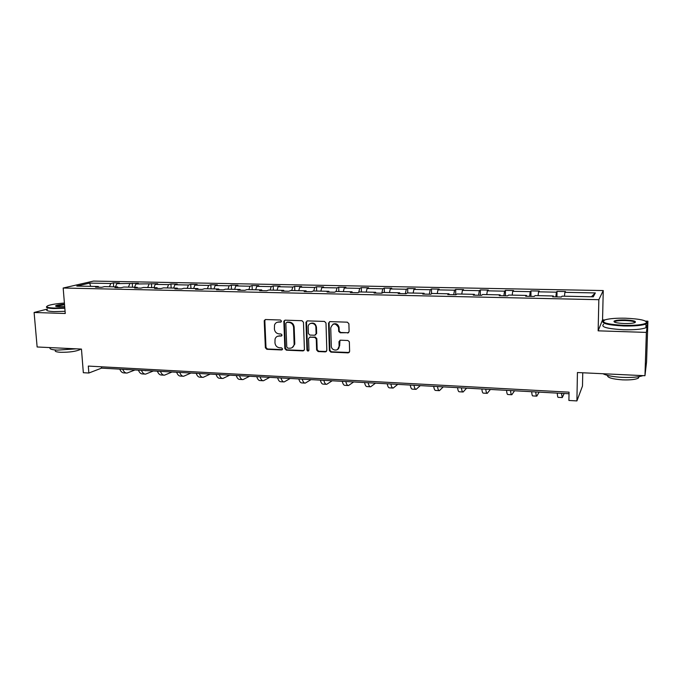 <?xml version="1.0" encoding="UTF-8"?>
<svg xmlns="http://www.w3.org/2000/svg" width="682" height="682" viewBox="0 0 682 682"><rect width="100%" height="100%" fill="white"/><g stroke="black" fill="none" stroke-linecap="round" stroke-linejoin="round"><path stroke-width="1.02" d="M281.487 321.103L280.455 320.011L265.554 319.534L264.224 320.983L265.366 347.76L266.824 349.303L281.649 349.96L282.587 348.954L281.564 347.871L279.637 347.786C276.909 347.385 275.349 345.731 274.957 342.833L275.059 339.014C275.758 337.044 277.122 336.038 279.16 336.004L281.095 336.073L282.041 335.067L281.01 333.984L279.074 333.907C276.338 333.515 274.778 331.861 274.394 328.954L274.539 324.947C275.281 323.063 276.628 322.1 278.606 322.057L280.541 322.117L281.487 321.103M47.382 309.065L34.1 312.484L37.135 346.985L81.465 349.082L83.332 372.704L88.848 373.02L101.55 368.135L569.018 393.761M604.781 319.943L602.556 319.875L598.14 330.83L646.357 332.398L647.9 321.179L646.57 361.963L644.959 375.722L577.432 372.525L576.904 400.922L582.488 386.046L582.752 372.781M646.357 332.398L644.959 375.722M347.667 333.046L349.107 331.554L348.903 323.771L347.377 322.177L329.969 321.614L328.545 323.098L329.38 350.539L330.881 352.117L348.195 352.884L349.627 351.418L349.337 341.742L347.863 340.488L340.412 340.199L338.98 341.665L339.116 346.286C339.448 351.315 331.657 351.315 331.307 346.303L330.736 327.88C332.807 322.893 335.408 322.757 338.528 327.488L338.707 331.426L340.199 332.773L348.638 332.688M576.904 400.922L568.899 400.462L569.044 392.167L88.31 366.081L88.848 373.02M598.14 330.83L598.847 299.688L63.17 288.026L93.485 281.078L603.246 290.558L598.847 299.688M34.1 312.484L65.259 313.498L63.17 288.026M303.464 322.271L301.981 320.711L285.153 320.165L283.848 321.171L284.854 348.613L286.321 350.164L303.047 350.898L304.419 349.627L303.464 322.271M307.369 320.881L324.479 321.435L325.987 323.012L326.831 350.429L325.425 351.878L318.119 351.562L316.627 349.985L316.26 338.945L314.769 337.377L309.943 337.189L308.554 338.511L308.946 350.19C308.273 351.426 307.608 351.366 306.943 350.019L305.979 322.356L307.369 320.881M593.28 296.815L562.036 296.159L561.414 297.002L552.659 296.815L553.332 295.979L535.046 295.596L534.279 296.423L525.694 296.244L526.513 295.425L508.576 295.05L507.664 295.869L499.241 295.69L500.187 294.871L482.583 294.505L481.543 295.315L473.274 295.135L474.357 294.334L457.076 293.976L455.9 294.769L447.784 294.598L448.995 293.806L432.03 293.456L430.726 294.24L422.755 294.07L424.093 293.294L407.435 292.945L406.012 293.72L398.186 293.55L399.643 292.783L383.275 292.442L381.741 293.209L374.051 293.047L375.629 292.28L359.55 291.947L357.905 292.706L350.352 292.544L352.031 291.794L336.235 291.461L334.487 292.211L327.07 292.049L328.852 291.308L313.328 290.984L311.478 291.726L304.189 291.572L306.073 290.83L290.822 290.515L288.87 291.248L281.7 291.095L283.686 290.37L268.699 290.055L266.645 290.779L259.603 290.626L261.683 289.91L246.944 289.603L244.804 290.319L237.882 290.165L240.055 289.458L225.563 289.159L223.329 289.859L216.526 289.722L218.786 289.015L204.532 288.716L202.213 289.415L195.521 289.279L197.865 288.58L183.85 288.29L181.455 288.98L174.873 288.836L177.294 288.154L163.51 287.864L161.029 288.546L154.558 288.409L157.065 287.736L143.501 287.446L140.944 288.119L134.576 287.992L137.159 287.318L123.817 287.037L121.183 287.702L114.917 287.574L117.568 286.909L104.44 286.636L101.737 287.293L95.574 287.165L98.302 286.508L76.802 286.065L89.666 283.09L110.808 283.499L113.391 282.877L119.41 282.996L116.844 283.618L138.378 283.354L135.889 283.985L157.653 283.729L155.232 284.368L168.556 284.624L170.926 283.985L177.235 284.104L174.89 284.744L188.428 285.008L190.721 284.36L197.141 284.488L194.864 285.136L208.624 285.4L210.84 284.744L217.353 284.871L215.162 285.528L229.143 285.801L231.283 285.136L237.907 285.264L235.793 285.928L250.013 286.21L252.067 285.536L258.793 285.664L256.773 286.338L271.223 286.619L273.192 285.946L280.038 286.073L278.094 286.755L292.791 287.037L294.667 286.355L301.623 286.491L299.782 287.173L314.726 287.472L316.508 286.772L323.583 286.909L321.836 287.608L337.036 287.898L338.715 287.199L345.919 287.335L344.265 288.043L359.729 288.341L361.307 287.633L368.63 287.77L367.078 288.486L382.815 288.793L384.29 288.077L391.741 288.213L390.3 288.938L406.302 289.253L407.674 288.52L415.253 288.665L413.923 289.398L430.214 289.714L431.467 288.98L439.182 289.125L437.963 289.867L454.544 290.191L455.687 289.441L463.538 289.594L462.439 290.344L479.318 290.668L480.341 289.918L488.338 290.072L487.357 290.83L504.544 291.163L505.439 290.396L513.58 290.558L512.728 291.316L530.229 291.657L530.988 290.89L539.283 291.043L538.558 291.819L556.384 292.169L557.015 291.385L565.463 291.546L564.875 292.331L595.335 292.928L593.28 296.815M555.856 296.883L556.384 292.169M538.081 295.664L538.558 291.819M553.434 296.832L553.332 295.979M529.616 296.329L530.229 291.657M512.173 295.127L512.728 291.316M526.64 296.269L526.513 295.425M503.853 295.783L504.544 291.163M486.743 294.598L487.357 290.83M500.358 295.707L500.187 294.871M478.551 295.246L479.318 290.668M461.765 294.078L462.439 290.344M474.553 295.17L474.357 294.334M453.709 294.726L454.544 290.191M437.239 293.567L437.963 289.867M449.216 294.633L448.995 293.806M429.302 294.206L430.214 289.714M413.139 293.064L413.923 289.398M424.34 294.104L424.093 293.294M405.33 293.703L406.302 289.253M389.465 292.569L390.3 288.938M399.916 293.592L399.643 292.783M381.775 293.192L382.815 288.793M366.191 292.084L367.078 288.486M375.918 293.081L375.629 292.28M358.723 292.331L359.729 288.341M343.327 291.606L344.265 288.043M352.355 292.587L352.031 291.794M336.055 291.538L337.036 287.898M320.847 291.137L321.836 287.608M329.193 292.101L328.852 291.308M313.729 290.992L314.726 287.472M298.75 290.685L299.782 287.173M306.44 291.615L306.073 290.83M291.743 290.532L292.791 287.037M277.02 290.225L278.094 286.755M284.07 291.146L283.686 290.37M270.132 290.089L271.223 286.619M255.656 289.782L256.773 286.338M262.093 290.677L261.683 289.91M248.879 289.645L250.013 286.21M234.634 289.347L235.793 285.928M240.473 290.225L240.055 289.458M227.976 289.211L229.143 285.801M213.969 288.921L215.162 285.528M219.229 289.773L218.786 289.015M207.413 288.784L208.624 285.4M193.628 288.495L194.864 285.136M198.326 289.33L197.865 288.58M187.175 288.358L188.428 285.008M173.62 288.077L174.89 284.744M177.772 288.904L177.294 288.154M167.269 287.949L168.556 284.624M153.927 287.668L155.232 284.368M157.559 288.469L157.065 287.736M147.679 287.54L149 284.241M134.542 287.267L135.889 283.985M137.67 288.051L137.159 287.318M128.395 287.139L129.75 283.865M115.471 286.866L116.844 283.618M118.097 287.642L117.568 286.909M109.418 286.738L110.808 283.499M89.666 283.09L90.68 286.355M602.556 319.875L603.246 290.558M647.9 321.179L645.632 321.111M101.448 366.788L101.55 368.135M98.839 287.233L98.302 286.508M564.457 296.21L564.875 292.331M595.335 292.928L591.413 296.772M113.672 286.832L113.391 282.877M132.538 287.224L132.265 283.243M151.702 287.625L151.447 283.61M171.173 288.026L170.926 283.985M190.96 288.435L190.721 284.36M211.062 288.853L210.84 284.744M231.488 289.279L231.283 285.136M252.255 289.714L252.067 285.536M273.363 290.157L273.192 285.946M294.82 290.6L294.667 286.355M316.644 291.052L316.508 286.772M338.843 291.512L338.715 287.199M361.409 291.99L361.307 287.633M384.375 292.467L384.29 288.077M407.742 292.953L407.674 288.52M431.518 293.763L431.467 288.98M455.712 294.769L455.687 289.441M480.341 295.289L480.341 289.918M505.413 295.817L505.439 290.396M530.937 296.355L530.988 290.89M556.938 296.909L557.015 291.385M281.206 321.853L277.131 322.279M277.565 336.26L281.785 335.791M265.349 319.543L264.838 320.719L265.989 347.462L267.438 348.996L282.357 349.644M284.906 320.182L284.394 321.358L285.443 348.306L286.909 349.849L303.993 350.548M286.798 322.33L285.843 323.353L286.764 347.053L287.787 348.144L289.841 348.229C292.177 348.152 293.61 346.925 294.138 344.555L293.584 327.386C293.2 324.444 291.623 322.782 288.853 322.398L286.713 322.33M292.211 347.607L294.718 344.248L294.769 343.327L294.189 343.626M287.386 322.057L289.441 322.126C292.211 322.509 293.78 324.172 294.164 327.104L294.769 343.327M309.577 337.223L315.323 337.079L316.815 338.656L317.173 349.678L318.665 351.247L326.414 351.511M307.062 320.907L306.55 322.092L307.505 349.704L308.716 350.795M315.885 327.437C315.911 322.458 308.247 321.819 308.162 326.78L308.375 333.498L309.867 335.067L314.7 335.254L316.098 333.83L315.885 327.437L316.439 327.164C315.647 323.643 313.669 322.407 310.498 323.464M315.621 334.922L316.09 333.788M316.439 327.164L316.644 333.498M333.012 324.189C335.911 323.046 337.922 324.052 339.048 327.207L339.235 331.137L340.719 332.484L348.178 332.756M337.59 349.516L339.116 346.286M339.951 340.258L339.636 345.979M329.594 321.657L329.082 322.825L329.918 350.326L331.409 351.801L349.227 352.483M126.179 369.482L127.687 369.567M135.002 369.968L127.005 373.071C125.207 373.097 123.783 371.835 122.734 369.294M126.349 373.037L124.047 372.909C122.249 372.926 120.816 371.664 119.759 369.132M64.406 303.064C56.938 303.601 51.534 304.436 48.192 305.587C45.208 306.917 47.16 307.735 54.049 308.059L64.79 307.778M64.824 308.255L53.818 308.545C47.817 308.29 45.464 307.616 46.777 306.516M64.688 306.568L59.232 306.721C56.376 306.61 55.208 306.286 55.719 305.775C56.93 305.076 59.854 304.556 64.5 304.215M76.333 348.834L57.322 350.13C51.568 349.781 49.172 348.937 50.144 347.598M80.664 349.039L80.161 349.551C75.915 351.46 69.368 352.381 60.528 352.296C55.907 351.989 54.304 351.273 55.702 350.139M65.08 311.316L54.083 311.597C47.638 311.307 45.413 310.54 47.399 309.304M64.534 304.675L56.043 306.354M625.692 318.221C616.4 318.025 609.555 318.562 605.147 319.815C600.271 322.458 606.468 324.308 623.757 325.365C635.377 325.57 642.862 324.803 646.212 323.055C647.482 320.549 640.645 318.937 625.692 318.221M646.638 321.904L646.732 323.6L646.024 323.993C641.907 325.527 634.473 326.192 623.715 325.97C608.097 325.118 601.243 323.438 603.152 320.924M625.224 319.952C633.868 320.438 637.005 321.367 634.627 322.731C632.402 323.362 628.94 323.626 624.252 323.524C616.758 323.132 613.382 322.33 614.115 321.111C615.795 320.242 619.495 319.858 625.224 319.952M635.147 322.535C634.737 321.478 631.413 320.813 625.181 320.54C620.253 320.446 616.843 320.753 614.942 321.461L614.371 322.057M643.049 375.629C638.412 377.146 631.489 377.726 622.291 377.368C613.161 376.839 606.724 375.629 602.965 373.736M639.119 376.617L638.335 378.152C635.402 379.567 630.117 380.13 622.47 379.857C612.214 379.09 607.219 377.598 607.483 375.381M645.982 325.288C647.568 326.141 647.542 326.959 645.905 327.744C641.796 329.312 634.362 329.977 623.612 329.747C607.082 328.775 600.424 326.951 603.63 324.282M645.735 369.09L645.649 369.823M645.317 372.687L645.095 374.52M144.797 370.505L146.263 370.582M153.382 370.974L145.598 374.12C143.851 374.145 142.461 372.875 141.447 370.317M144.959 374.086L142.598 373.949C140.842 373.975 139.452 372.704 138.42 370.156M163.706 371.537L165.129 371.613M172.035 371.997L164.473 375.185C162.776 375.211 161.438 373.932 160.449 371.358M163.859 375.151L161.429 375.015C159.724 375.04 158.377 373.762 157.38 371.196M182.904 372.594L184.285 372.67M190.977 373.037L183.646 376.259C182 376.293 180.704 375.015 179.75 372.415M183.049 376.225L180.551 376.089C178.906 376.114 177.593 374.836 176.638 372.244M202.409 373.659L203.748 373.736M210.218 374.086L203.117 377.359C201.531 377.393 200.278 376.106 199.357 373.489M202.537 377.325L199.979 377.18C198.385 377.214 197.124 375.927 196.194 373.318M222.221 374.75L223.508 374.819M229.749 375.16L222.903 378.467C221.369 378.51 220.158 377.214 219.28 374.589M222.341 378.442L219.715 378.288C218.172 378.331 216.953 377.035 216.066 374.409M242.349 375.85L243.593 375.918M249.595 376.251L242.997 379.601C241.522 379.644 240.362 378.348 239.518 375.697M242.46 379.576L239.757 379.422C238.274 379.465 237.106 378.16 236.253 375.518M262.809 376.976L263.994 377.035M269.748 377.351L263.423 380.752C262.007 380.803 260.899 379.49 260.089 376.822M262.902 380.727L260.123 380.565C258.7 380.616 257.583 379.303 256.773 376.643M283.593 378.109L284.726 378.178M290.225 378.476L284.172 381.92C282.825 381.971 281.76 380.658 280.993 377.964M283.678 381.894L280.822 381.732C279.467 381.784 278.392 380.471 277.625 377.785M304.718 379.269L305.8 379.328M311.035 379.618L305.263 383.105C303.976 383.165 302.97 381.843 302.245 379.132M304.794 383.079L301.862 382.917C300.566 382.969 299.551 381.647 298.818 378.945M326.192 380.445L327.215 380.505M332.177 380.778L326.704 384.316C325.485 384.375 324.53 383.045 323.848 380.317M326.26 384.29L323.242 384.119C322.015 384.179 321.052 382.849 320.361 380.13M348.025 381.647L348.996 381.698M353.668 381.954L348.493 385.543C347.351 385.611 346.456 384.273 345.817 381.519M348.076 385.518L344.981 385.339C343.822 385.407 342.918 384.068 342.27 381.332M370.224 382.858L371.136 382.909M375.518 383.148L370.658 386.788C369.576 386.865 368.749 385.518 368.152 382.747M370.266 386.762L367.078 386.583C365.995 386.66 365.151 385.313 364.555 382.551M392.798 384.094L393.642 384.145M397.725 384.367L393.19 388.058C392.184 388.135 391.417 386.779 390.871 383.992M392.823 388.032L389.558 387.853C388.535 387.93 387.76 386.575 387.206 383.796M415.764 385.356L416.54 385.398M420.3 385.603L416.114 389.345C415.185 389.431 414.477 388.067 413.983 385.262M415.773 389.328L412.414 389.141C411.476 389.217 410.752 387.862 410.257 385.057M439.123 386.634L439.83 386.677M443.266 386.865L439.421 390.658C438.577 390.752 437.938 389.379 437.494 386.549M439.114 390.641L435.662 390.445C434.801 390.539 434.144 389.166 433.701 386.344M462.882 387.939L463.521 387.973M466.616 388.143L463.138 391.997C462.379 392.09 461.799 390.709 461.416 387.862M462.865 391.98L459.31 391.775C458.534 391.869 457.946 390.496 457.554 387.649M487.059 389.269L487.63 389.294M490.375 389.448L487.272 393.352C486.59 393.454 486.087 392.065 485.763 389.192M487.025 393.335L483.376 393.13C482.686 393.233 482.165 391.852 481.833 388.979M511.662 390.615L512.156 390.641M514.535 390.769L511.832 394.733C511.236 394.844 510.809 393.446 510.537 390.556M511.619 394.725L507.868 394.511C507.263 394.614 506.82 393.224 506.538 390.334M539.13 392.116L536.819 396.14C536.325 396.259 535.975 394.852 535.762 391.937M536.64 396.131L532.787 395.91C532.275 396.029 531.909 394.622 531.687 391.715M564.15 393.488L562.266 397.572L561.439 393.344M562.121 397.563L558.157 397.342C557.74 397.461 557.458 396.054 557.296 393.113M279.202 321.793L278.606 322.057M281.692 335.791L281.095 336.073M279.765 335.715L279.16 336.004M282.237 349.644L281.649 349.96M267.438 348.996L266.824 349.303M265.989 347.462L265.366 347.76M264.838 320.719L264.224 320.983M281.137 321.853L280.541 322.117M303.618 350.582L303.047 350.898M286.909 349.849L286.321 350.164M285.443 348.306L284.854 348.613M284.394 321.358L283.797 321.631M294.164 327.104L293.584 327.386M289.441 322.126L288.853 322.398M325.962 351.562L325.425 351.878M318.665 351.247L318.119 351.562M317.173 349.678L316.627 349.985M316.815 338.656L316.26 338.945M315.323 337.079L314.769 337.377M310.498 336.899L309.943 337.189M307.505 349.704L306.943 350.019M306.55 322.092L305.979 322.356M340.719 332.484L340.199 332.773M339.21 330.898L338.69 331.188M339.125 327.872L338.596 328.153M339.5 341.367L338.98 341.665M348.698 352.56L348.195 352.884M331.409 351.801L330.881 352.117M329.909 350.224L329.38 350.539M329.082 322.825L328.545 323.098M264.966 320.054L264.343 320.31M284.445 320.898L283.848 321.171M294.718 344.248L294.138 344.555M316.644 333.549L316.098 333.83M306.55 321.904L305.988 322.177M339.235 331.137L338.707 331.426M339.048 327.207L338.528 327.488M329.918 350.326L329.389 350.642M126.707 369.644L127.142 369.67M56.401 306.022L56.436 306.457M80.118 349.014L80.161 349.551M56.18 306.167L55.719 305.775M645.905 327.744L646.024 323.993M614.942 321.461L614.925 322.296M638.378 376.737L638.335 378.152M614.627 321.64L614.115 321.111M646.212 323.055L646.732 323.6M145.309 370.667L145.735 370.693"/></g></svg>
